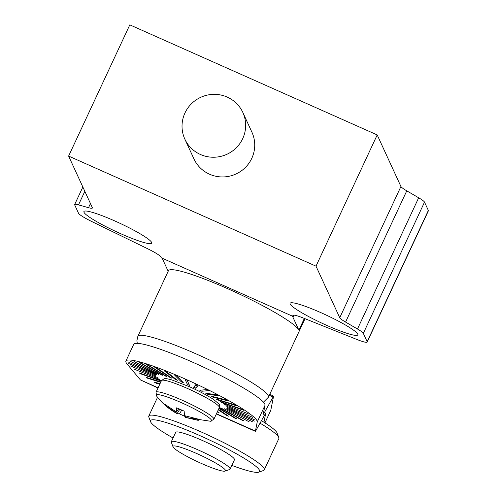 <?xml version="1.0" encoding="UTF-8"?>
<svg xmlns="http://www.w3.org/2000/svg" width="497" height="497" viewBox="0 0 497 497"><rect width="100%" height="100%" fill="white"/><g stroke="black" fill="none" stroke-linecap="round" stroke-linejoin="round"><path stroke-width="0.75" d="M168.179 271.281L162.159 258.192L292.453 316.167L298.883 330.138A72.034 8.822 -155 0 0 232.776 290.993A72.034 8.822 -155 0 0 168.446 270.703L137.849 336.32A72.034 8.822 25 0 1 202.18 356.61A72.034 8.822 25 0 1 268.287 395.749A72.034 8.822 25 0 1 268.423 397.209L305.028 318.707M68.617 156.077L129.81 24.85L377.204 134.929L400.93 186.499A18.234 2.23 -155 0 0 406.77 190.842L418.673 197.781A18.234 2.23 -155 0 1 424.519 202.124L428.352 210.455A18.234 2.23 25 0 1 428.383 210.827L367.19 342.054A18.234 2.23 25 0 1 356.622 339.37L303.462 318.08A18.234 2.23 -155 0 0 292.888 315.396A18.234 2.23 -155 0 0 292.926 315.763L293.28 316.533L161.332 257.825L160.978 257.055A18.234 2.23 -155 0 0 147.702 248.773L91.802 221.538A18.234 2.23 25 0 1 78.526 213.256L74.693 204.926A18.234 2.23 25 0 1 74.656 204.559A18.234 2.23 25 0 1 78.514 204.882L88.516 207.69A18.234 2.23 -155 0 0 92.374 208.013A18.234 2.23 -155 0 0 92.343 207.647L68.617 156.077L316.011 266.162L339.737 317.726A18.234 2.23 -155 0 0 345.577 322.075L357.48 329.008A18.234 2.23 25 0 1 363.326 333.357L367.159 341.688A18.234 2.23 25 0 1 367.19 342.054M293.926 315.141L293.28 316.533M377.204 134.929L316.011 266.162M184.847 139.129L193.917 158.847A31.914 31.348 -24.7 0 0 222.755 176.951A31.914 31.348 -24.7 0 0 251.774 158.35A31.914 31.348 -24.7 0 0 251.904 132.165L242.834 112.452A31.914 31.348 -24.7 0 0 200.738 97.313A31.914 31.348 -24.7 0 0 184.847 139.129A31.914 31.348 -24.7 0 0 213.685 157.238A31.914 31.348 -24.7 0 0 242.704 138.638A31.914 31.348 -24.7 0 0 242.834 112.452M120.728 233.708A37.387 4.579 -155 0 0 151.678 243.139A37.387 4.579 -155 0 0 114.869 220.979A37.387 4.579 -155 0 0 83.912 211.542A37.387 4.579 -155 0 0 120.728 233.708M321.037 312.712A37.387 4.579 -155 0 0 290.08 303.276A37.387 4.579 -155 0 0 326.889 325.442A37.387 4.579 -155 0 0 357.846 334.879A37.387 4.579 -155 0 0 321.037 312.712M156.021 392.288L161.469 380.603A31.914 3.908 25 0 1 187.897 388.66A31.914 3.908 25 0 1 219.32 407.577L213.872 419.263A31.914 3.908 25 0 0 182.449 400.34A31.914 3.908 25 0 0 156.021 392.288L156.673 396.152A30.485 3.734 25 0 1 181.548 402.744A30.485 3.734 25 0 1 210.486 421.251L185.623 417.474L198.241 420.369L197.595 418.965L184.486 415.66L184.151 411.131L176.677 407.807L176.454 412.081L178.64 408.795M185.356 416.592L179.467 413.871L177.149 413.597L166.023 406.037L165.377 404.633L176.454 412.081M156.673 396.152C162.32 403.545 169.266 409.447 177.504 413.858L177.149 413.597L179.752 409.311M166.377 405.453L166.023 406.037M181.716 410.174L179.467 413.871M185.524 416.026L185.182 417.176M263.391 413.436L263.801 413.616L273.592 396.134L270.772 410.329A44.463 5.442 25 0 1 270.722 410.491L264.951 422.854M216.443 413.746L255.421 431.092L257.235 421.972A72.394 8.865 -155 0 0 194.302 383.137A72.394 8.865 -155 0 0 125.927 361.033A72.394 8.865 -155 0 0 127.126 364.077L140.427 379.925L158.114 387.797M187.412 384.461L189.506 385.392L187.145 380.267L185.052 379.335L187.412 384.461L188.45 383.106M181.306 381.858L183.337 382.702L176.286 375.552L174.254 374.701L181.306 381.858L181.796 381.137M175.509 379.546L177.417 380.286L165.886 371.321L163.979 370.582L175.509 379.546L175.814 379.037M170.204 377.602L171.925 378.211L156.269 367.712L154.548 367.103L170.204 377.602L170.415 377.198M165.544 376.08L167.035 376.54L147.727 364.829L146.236 364.369L165.544 376.08L165.7 375.732M161.674 375.036L162.886 375.334L140.508 362.76L139.303 362.462L161.674 375.036L161.792 374.719M158.717 374.496L133.954 361.443L158.804 374.198M156.754 374.477L130.357 361.338L156.822 374.185M155.847 374.974L128.617 362.158L155.903 374.688M156.021 375.987L128.611 363.475L156.021 375.987M157.282 377.465L130.332 365.873L157.282 377.465M159.58 379.379L133.91 369.06L159.58 379.379M161.395 380.77L139.241 372.924L140.446 373.732L161.239 381.093M160.86 381.913L146.161 377.366L147.646 378.267L160.68 382.299M160.065 383.616L154.455 382.236L156.176 383.206L159.835 384.106M217.27 411.97L219.102 412.678L217.512 411.448M218.27 409.826L226.812 415.548L228.533 416.163L218.463 409.41M218.91 408.453L235.361 418.437L236.845 418.896L219.071 408.112M221.407 408.223L220.196 407.931L242.573 420.505L243.778 420.804L221.407 408.223M224.364 408.764L249.127 421.823L224.364 408.764M226.328 408.789L252.725 421.928L226.328 408.789M227.235 408.286L254.464 421.108L227.235 408.286M227.061 407.279L254.47 419.791L227.061 407.279M225.8 405.794L252.749 417.387L225.8 405.794M223.507 403.881L249.171 414.206L223.507 403.881M220.233 401.601L221.438 402.408L243.841 410.336L242.635 409.528L220.233 401.601M216.096 399.01L217.58 399.911L236.926 405.9L235.435 404.999L216.096 399.01M211.206 396.196L212.927 397.165L228.626 401.029L226.905 400.06L211.206 396.196M205.721 393.245L207.628 394.251L219.202 395.873L217.295 394.866L205.721 393.245M199.806 390.244L201.838 391.257L208.933 390.586L206.907 389.573L199.806 390.244M193.637 387.287L195.737 388.275L198.141 385.33L196.048 384.343L193.637 387.287L195.222 385.411L196.197 385.865L197.054 384.821M231.832 465.403A60.218 7.374 -155 0 0 258.844 472.15A60.218 7.374 -155 0 0 208.187 439.391A60.218 7.374 -155 0 0 150.529 421.642A60.218 7.374 -155 0 0 150.61 421.841A60.218 7.374 -155 0 0 173.055 438M230.086 469.149L234.454 459.775A32.423 3.97 -155 0 0 206.746 442.473A32.423 3.97 -155 0 0 175.683 432.365L171.31 441.74A32.423 3.97 25 0 1 202.378 451.848A32.423 3.97 25 0 1 230.086 469.149A32.423 3.97 25 0 1 229.651 469.491L225.091 471.106A28.95 3.547 -155 0 0 200.738 455.358A28.95 3.547 -155 0 0 173.018 446.828A28.95 3.547 -155 0 0 173.055 446.921A28.95 3.547 -155 0 0 197.999 461.906A28.95 3.547 -155 0 0 225.091 471.106M263.95 422.22L265.789 412.951L255.427 431.371L216.338 413.976M263.801 413.616L263.193 414.43L265.007 405.303A72.394 8.865 -155 0 0 202.074 366.475A72.394 8.865 -155 0 0 133.699 344.371L125.927 361.033M158.009 388.02L140.427 379.925M269.772 394.314L273.592 396.134M261.515 420.717A60.218 7.374 25 0 1 277.096 433.005L278.786 437.534A63.691 7.797 -155 0 0 260.13 423.233M150.529 421.642L148.839 417.107A63.691 7.797 25 0 1 148.802 416.026A63.691 7.797 25 0 1 209.821 435.881A63.691 7.797 25 0 1 264.249 469.864L278.823 438.615A63.691 7.797 -155 0 0 278.786 437.534M264.249 469.864A63.691 7.797 25 0 1 263.404 470.529L258.844 472.15M171.372 442.398A32.423 3.97 25 0 1 171.328 442.293A32.423 3.97 25 0 1 171.31 441.74M140.614 373.415L140.446 373.732M147.814 377.875L147.646 378.267M156.362 382.702L156.176 383.206M227.023 415.144L226.812 415.548M235.51 418.089L235.361 418.437M242.691 420.189L242.573 420.505M221.606 402.085L221.438 402.408M217.748 399.526L217.58 399.911M213.114 396.668L212.927 397.165M207.839 393.543L207.628 394.251M202.136 390.027L201.838 391.257M196.079 384.361L195.222 385.411M196.197 385.865L195.737 388.275M304.338 318.434L298.883 330.138M428.352 210.455L367.159 341.688M424.519 202.124L363.326 333.357M406.77 190.842L345.577 322.075M357.48 329.008L418.673 197.781M339.737 317.726L400.93 186.499M88.516 207.69L90.454 203.546M84.832 191.326L78.514 204.882M292.926 315.763L293.193 315.185M269.306 395.308L272.983 396.941M265.007 405.303L257.235 421.972M270.772 410.329L264.938 422.848M263.422 402.172L268.423 397.209M137.849 336.32L136.905 340.607L137.259 343.34M82.844 187.002L74.656 204.559M161.469 380.603L164.221 378.677C164.973 378.31 167.526 378.733 171.881 379.938L189.22 386.629C199.048 391.04 207.063 395.252 213.269 399.265C218.699 403.651 220.749 405.583 219.419 405.067L219.32 407.577M213.872 419.263L210.486 421.251M148.802 416.026L157.549 397.277M173.018 446.828L171.328 442.293"/></g></svg>

